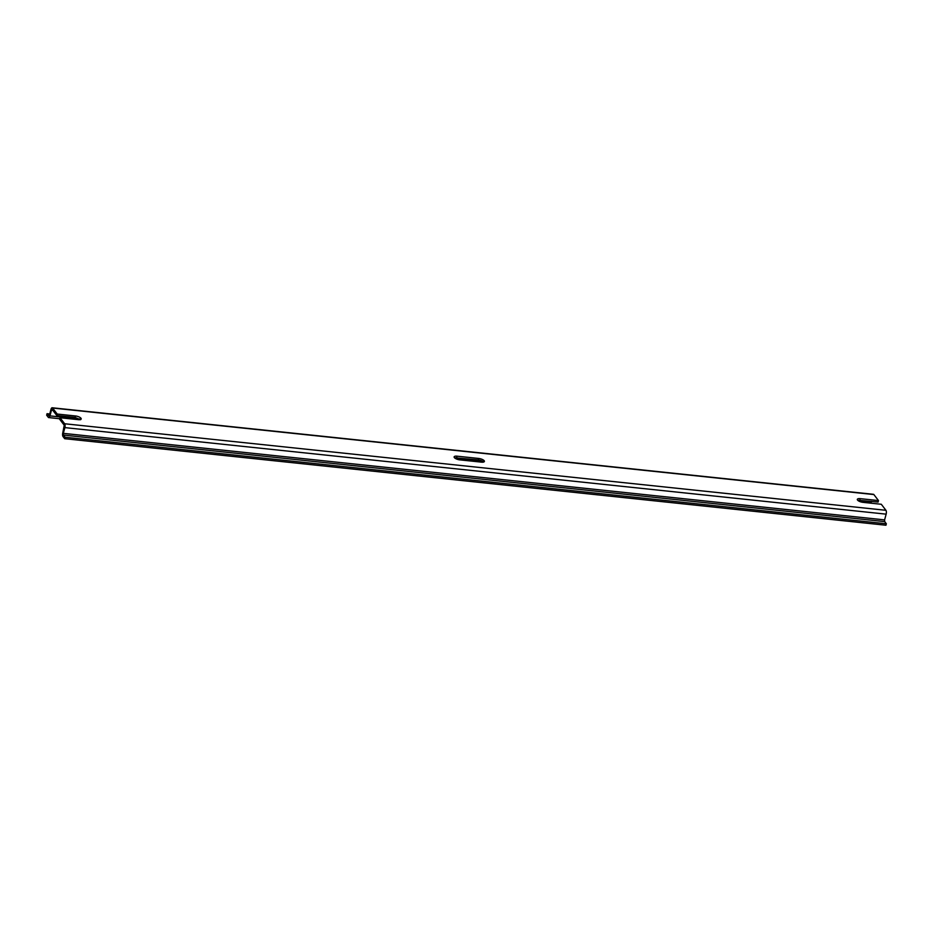<?xml version="1.0" encoding="UTF-8"?>
<svg xmlns="http://www.w3.org/2000/svg" width="933" height="933" viewBox="0 0 933 933"><rect width="100%" height="100%" fill="white"/><g stroke="black" fill="none" stroke-linecap="round" stroke-linejoin="round"><path stroke-width="1.4" d="M484.169 460.727A4.467 1.563 -165 0 1 484.39 461.462A4.467 1.563 -165 0 1 481.486 462.15L459.876 459.876A4.467 1.563 -165 0 1 454.359 457.59A4.467 1.563 -165 0 1 454.138 456.867A4.467 1.563 -165 0 1 457.042 456.179L478.652 458.453A4.467 1.563 -165 0 1 484.169 460.727M64.68 438.697L885.953 525.232L886.35 523.763L884.706 521.605L884.601 519.891L886.14 514.153A2.927 1.131 -84 0 0 885.93 510.293L881.312 504.275L863.06 502.351A4.467 1.563 -165 0 1 857.544 500.076A4.467 1.563 -165 0 1 857.322 499.353A4.467 1.563 -165 0 1 860.226 498.654L878.478 500.578L873.871 494.56L52.598 408.024L57.205 414.042L75.468 415.966A4.467 1.563 -165 0 1 80.984 418.252A4.467 1.563 -165 0 1 81.194 418.975A4.467 1.563 -165 0 1 78.302 419.663L60.039 417.739L64.645 423.757A2.927 1.131 96 0 1 64.867 427.617L63.327 433.355L63.421 435.07L65.077 437.227L64.68 438.697L63.024 436.551A2.927 1.131 96 0 1 62.814 432.69L64.249 425.226L59.642 419.22L60.039 417.739M454.488 457.753L478.256 459.922A4.467 1.563 -165 0 1 483.632 462.045M857.672 500.228L878.093 502.047L878.478 500.578M52.201 409.505L51.478 410.135L52.201 409.505L56.808 415.523L75.072 417.436L80.588 419.722M871.492 501.359L871.212 502.421A2.927 1.131 96 0 1 870.944 503.19M52.598 408.024A2.927 1.131 -84 0 0 52.19 407.768L873.475 494.303A2.927 1.131 96 0 1 873.871 494.56M52.19 407.768A2.927 1.131 -84 0 0 50.953 409.47L49.426 415.208M56.808 415.523L57.205 414.042M52.796 410.275L51.478 410.135L49.939 415.885A2.927 1.131 96 0 1 48.703 417.576A2.927 1.131 96 0 1 48.294 417.319L46.65 415.173L47.047 413.692L49.076 415.885M49.752 413.984L47.047 413.692M886.35 523.763L65.077 437.227M885.93 510.293L64.645 423.757M478.652 458.453L478.256 459.922M860.226 498.654L859.829 500.123M75.468 415.966L75.072 417.436M886.14 514.153L64.867 427.617M457.042 456.179L456.645 457.648M871.212 502.421L858.92 501.114M482.991 461.508L455.736 458.639M79.795 419.022L49.939 415.885M884.706 521.605L63.421 435.07M884.601 519.891L63.327 433.355M59.77 418.742L48.703 417.576"/></g></svg>
